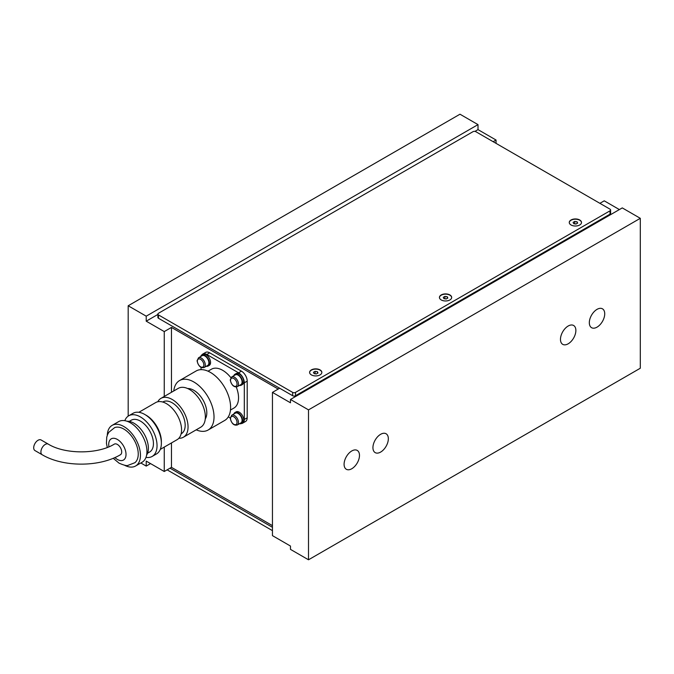 <?xml version="1.0" encoding="UTF-8"?>
<svg xmlns="http://www.w3.org/2000/svg" width="674" height="674" viewBox="0 0 674 674"><rect width="100%" height="100%" fill="white"/><g stroke="black" fill="none" stroke-linecap="round" stroke-linejoin="round"><path stroke-width="1.01" d="M597.021 327.151A10.894 6.285 -60 0 1 591.578 327.69A10.894 6.285 -60 0 1 589.91 318.962A10.894 6.285 -60 0 1 597.021 309.366A10.894 6.285 -60 0 1 602.472 308.827A10.894 6.285 -60 0 1 604.14 317.555A10.894 6.285 -60 0 1 597.021 327.151M351.786 468.742A10.894 6.285 -60 0 1 346.343 469.281A10.894 6.285 -60 0 1 344.675 460.553A10.894 6.285 -60 0 1 351.786 450.957A10.894 6.285 -60 0 1 357.228 450.417A10.894 6.285 -60 0 1 358.897 459.146A10.894 6.285 -60 0 1 351.786 468.742M568.174 343.807A10.894 6.285 -60 0 1 562.723 344.347A10.894 6.285 -60 0 1 561.054 335.627A10.894 6.285 -60 0 1 568.174 326.022A10.894 6.285 -60 0 1 573.616 325.483A10.894 6.285 -60 0 1 575.284 334.211A10.894 6.285 -60 0 1 568.174 343.807M380.642 452.077A10.894 6.285 -60 0 1 375.191 452.625A10.894 6.285 -60 0 1 373.522 443.896A10.894 6.285 -60 0 1 380.642 434.3A10.894 6.285 -60 0 1 386.084 433.761A10.894 6.285 -60 0 1 387.752 442.481A10.894 6.285 -60 0 1 380.642 452.077M157.885 314.438L146.224 321.178L146.224 316.173L478.009 124.623L478.009 129.619L496.047 140.032L493.157 141.692M478.009 129.619L474.934 131.396M278.219 389.05L171.466 327.421L164.254 331.583L146.224 321.178M150.546 463.594L146.224 466.096L146.224 461.1L164.254 471.505L171.466 467.343L272.448 525.644M619.381 209.572L604.233 200.827L599.911 203.329M279.659 388.224L272.448 392.386L290.477 402.791L290.477 399.463L622.271 207.904L640.3 218.317L308.507 409.876L290.477 399.463M164.254 471.505L164.254 447.106M164.254 396.455L164.254 331.583M171.466 467.343L171.466 442.936M171.466 392.293L171.466 327.421M272.448 392.386L272.448 535.636L290.477 546.05L290.477 549.377L308.507 559.791L308.507 409.876M146.224 316.173L128.186 305.769L459.98 114.209L478.009 124.623M496.047 143.36L496.047 140.032M128.186 416.128L128.186 305.769M146.224 466.096L140.832 462.979M640.3 218.317L640.3 368.231L308.507 559.791M579.716 219.985A6.117 3.53 180 0 1 581.502 222.479A6.117 3.53 180 0 1 577.728 225.748A6.117 3.53 180 0 1 571.055 224.981A6.117 3.53 180 0 1 569.26 222.479A6.117 3.53 180 0 1 573.043 219.219A6.117 3.53 180 0 1 579.716 219.985M449.878 294.942A6.117 3.53 180 0 1 451.673 297.436A6.117 3.53 180 0 1 447.898 300.705A6.117 3.53 180 0 1 441.226 299.938A6.117 3.53 180 0 1 439.431 297.436A6.117 3.53 180 0 1 443.214 294.176A6.117 3.53 180 0 1 449.878 294.942M320.049 369.9A6.117 3.53 180 0 1 321.843 372.393A6.117 3.53 180 0 1 318.061 375.662A6.117 3.53 180 0 1 311.396 374.896A6.117 3.53 180 0 1 309.602 372.393A6.117 3.53 180 0 1 313.376 369.133A6.117 3.53 180 0 1 320.049 369.9M295.524 392.386A2.039 1.179 180 0 1 292.642 392.386L158.483 314.927A2.039 1.179 180 0 1 157.885 314.092A2.039 1.179 180 0 1 158.483 313.258L472.963 131.7A2.039 1.179 180 0 1 475.844 131.7L610.004 209.159A2.039 1.179 180 0 1 610.602 209.985A2.039 1.179 180 0 1 610.004 210.819L295.524 392.386L295.524 395.714L610.004 214.155A2.039 1.179 0 0 0 610.602 213.321L610.602 209.985M157.885 314.092L157.885 317.429A2.039 1.179 0 0 0 158.483 318.263L292.642 395.714A2.039 1.179 0 0 0 295.524 395.714M272.448 527.312L170.025 468.177M167.135 469.845L272.448 530.64M309.602 372.52A6.117 3.53 180 0 1 313.477 369.36A6.117 3.53 180 0 1 320.049 370.144A6.117 3.53 180 0 1 321.835 372.52M314.059 373.607L313.444 372.292L315.112 371.332L317.387 371.686L318.002 373L316.333 373.96L314.059 373.607M317.387 371.686L317.387 373.345M315.112 371.332L315.112 373.767M439.44 297.563A6.117 3.53 180 0 1 443.315 294.403A6.117 3.53 180 0 1 449.878 295.187A6.117 3.53 180 0 1 451.673 297.563M443.888 298.649L443.281 297.335L444.941 296.375L447.216 296.728L447.831 298.043L446.163 299.003L443.888 298.649M447.216 296.728L447.216 298.388M444.941 296.375L444.941 298.809M569.269 222.605A6.117 3.53 180 0 1 573.144 219.446A6.117 3.53 180 0 1 579.716 220.23A6.117 3.53 180 0 1 581.502 222.605M573.717 223.692L573.111 222.378L574.779 221.417L577.054 221.771L577.66 223.086L575.992 224.046L573.717 223.692M577.054 221.771L577.054 223.431M574.779 221.417L574.779 223.852M48.301 444.132C64.873 454.428 97.738 454.428 114.31 444.132A6.117 3.53 60 0 1 119.028 445.775A6.117 3.53 60 0 1 121.699 451.934A6.117 3.53 60 0 1 120.427 454.739C99.508 467.259 63.095 467.259 42.184 454.739L34.964 450.569A6.117 3.53 120 0 1 33.7 447.772A6.117 3.53 120 0 1 36.371 441.613A6.117 3.53 120 0 1 41.089 439.97L48.301 444.132A6.117 3.53 120 0 0 43.583 445.775A6.117 3.53 120 0 0 40.912 451.934A6.117 3.53 120 0 0 42.184 454.739M208.03 371.18L211.459 369.2A22.444 12.958 60 0 1 230.879 377.693M236.254 387.002A22.444 12.958 60 0 1 238.545 397.795A22.444 12.958 60 0 1 233.895 408.073L230.466 410.053M196.21 429.827A28.561 16.488 -120 0 0 208.106 430.029A28.561 16.488 -120 0 0 214.02 416.953A28.561 16.488 -120 0 0 201.551 388.207A28.561 16.488 -120 0 0 179.545 380.557A28.561 16.488 -120 0 0 173.774 390.962M208.106 430.029L224.695 420.45A28.561 16.488 -120 0 0 230.609 407.374A28.561 16.488 -120 0 0 218.14 378.636A28.561 16.488 -120 0 0 196.134 370.978L179.545 380.557M205.258 418.992A18.358 10.599 -120 0 0 206.808 412.791A18.358 10.599 -120 0 0 187.675 388.544M178.871 438.26A22.444 12.958 -120 0 0 183.404 437.224A22.444 12.958 -120 0 0 188.054 426.945A22.444 12.958 -120 0 0 178.256 404.366A22.444 12.958 -120 0 0 160.968 398.351A22.444 12.958 -120 0 0 157.792 401.763M183.404 437.224L200.717 427.223A22.444 12.958 -120 0 0 205.368 416.953A22.444 12.958 -120 0 0 195.57 394.366A22.444 12.958 -120 0 0 178.273 388.359L160.968 398.351M181.112 433.837L181.365 433.685A18.358 10.599 -120 0 0 185.173 425.286A18.358 10.599 -120 0 0 177.152 406.801A18.358 10.599 -120 0 0 163.007 401.889L162.754 402.033M161.347 442.329A21.425 12.368 -120 0 0 161.364 441.521A21.425 12.368 -120 0 0 145.517 414.898M160.269 449.398L177.127 439.667A21.425 12.368 -120 0 0 181.567 429.86A21.425 12.368 -120 0 0 172.215 408.309A21.425 12.368 -120 0 0 155.702 402.563L138.852 412.294M145.988 457.368A23.464 13.547 -120 0 0 152.181 456.424A23.464 13.547 -120 0 0 157.042 445.691A23.464 13.547 -120 0 0 146.797 422.076A23.464 13.547 -120 0 0 128.717 415.791A23.464 13.547 -120 0 0 124.816 420.686M152.181 456.424L156.511 453.931A23.464 13.547 -120 0 0 161.364 443.189A23.464 13.547 -120 0 0 151.128 419.582A23.464 13.547 -120 0 0 133.048 413.297L128.717 415.791M147.589 453.189L149.628 452.01A18.358 10.599 -120 0 0 153.436 443.602A18.358 10.599 -120 0 0 145.416 425.126A18.358 10.599 -120 0 0 131.27 420.205L129.223 421.393M146.603 455.177A20.397 11.778 -120 0 0 148.381 448.185A20.397 11.778 -120 0 0 127.015 421.25M124.53 465.22A23.464 13.547 -120 0 0 135.592 466.004A23.464 13.547 -120 0 0 140.453 455.262A23.464 13.547 -120 0 0 130.208 431.655A23.464 13.547 -120 0 0 112.128 425.37A23.464 13.547 -120 0 0 107.284 435.345M135.592 466.004L142.079 462.254A23.464 13.547 -120 0 0 146.94 451.521A23.464 13.547 -120 0 0 136.704 427.906A23.464 13.547 -120 0 0 118.624 421.621L112.128 425.37M113.198 458.269L119.062 463.164C123.873 465.229 126.822 465.978 127.9 465.405L134.893 462.709A20.338 11.744 -120 0 0 136.889 446.18A20.338 11.744 -120 0 0 123.864 429.085A20.338 11.744 -120 0 0 114.639 427.619L108.859 432.245L107.562 434.637L106.745 437.199L106.441 443.307L107.267 447.452M242.623 423.188L245.513 421.52A8.164 4.71 -120 0 0 247.198 417.787L247.198 381.139A8.164 4.71 -120 0 0 241.427 371.147L238.545 372.815A8.164 4.71 60 0 1 244.317 382.807L244.317 419.455A8.164 4.71 60 0 1 242.623 423.188A8.164 4.71 60 0 1 241.166 423.567M238.545 372.815L206.808 354.49L209.69 352.822L241.427 371.147M201.669 355.156A8.164 4.71 60 0 1 202.731 354.086A8.164 4.71 60 0 1 206.808 354.49M201.037 369.647L201.037 367.406M228.301 416.869L230.247 417.99M209.69 352.822A8.164 4.71 -120 0 0 205.612 352.418L202.731 354.086M233.844 414.021A6.327 3.648 60 0 1 234.948 412.564L236.102 411.89A6.327 3.648 60 0 1 239.27 412.21A6.327 3.648 60 0 1 243.398 417.779A6.327 3.648 60 0 1 242.429 422.851L241.275 423.516A6.327 3.648 60 0 1 239.455 423.735M234.948 412.564A6.327 3.648 60 0 1 238.116 412.876A6.327 3.648 60 0 1 242.244 418.444A6.327 3.648 60 0 1 241.275 423.516M233.844 375.713A6.327 3.648 60 0 1 234.948 374.247L236.102 373.581A6.327 3.648 60 0 1 239.27 373.893A6.327 3.648 60 0 1 243.398 379.47A6.327 3.648 60 0 1 242.429 384.534L241.275 385.199A6.327 3.648 60 0 1 239.455 385.427M234.948 374.247A6.327 3.648 60 0 1 238.116 374.559A6.327 3.648 60 0 1 242.244 380.136A6.327 3.648 60 0 1 241.275 385.199M200.667 356.554A6.327 3.648 60 0 1 201.77 355.088L202.925 354.423A6.327 3.648 60 0 1 206.084 354.743A6.327 3.648 60 0 1 210.221 360.312A6.327 3.648 60 0 1 209.252 365.384L208.097 366.049A6.327 3.648 60 0 1 206.278 366.268M201.77 355.088A6.327 3.648 60 0 1 204.93 355.409A6.327 3.648 60 0 1 209.066 360.978A6.327 3.648 60 0 1 208.097 366.049M204.129 367.507L207.735 365.426A5.611 3.235 -120 0 0 208.595 360.935A5.611 3.235 -120 0 0 204.93 355.99A5.611 3.235 -120 0 0 202.124 355.712L198.518 357.793A5.611 3.235 -120 0 1 201.324 358.071A5.611 3.235 -120 0 1 205.292 364.946A5.611 3.235 -120 0 1 204.129 367.507C200.717 368.316 198.358 366.075 197.061 360.775L198.518 357.793M237.307 386.665L240.913 384.584A5.611 3.235 -120 0 0 241.781 380.085A5.611 3.235 -120 0 0 238.116 375.14A5.611 3.235 -120 0 0 235.31 374.862L231.704 376.951A5.611 3.235 -120 0 1 234.501 377.229A5.611 3.235 -120 0 1 238.47 384.096A5.611 3.235 -120 0 1 237.307 386.665C233.895 387.474 231.536 385.233 230.238 379.934L231.704 376.951M237.307 424.974L240.913 422.893A5.611 3.235 -120 0 0 241.781 418.402A5.611 3.235 -120 0 0 238.116 413.457A5.611 3.235 -120 0 0 235.31 413.179L231.704 415.26A5.611 3.235 -120 0 1 234.501 415.538A5.611 3.235 -120 0 1 238.47 422.413A5.611 3.235 -120 0 1 237.307 424.974C233.895 425.783 231.536 423.542 230.238 418.242L231.704 415.26M292.642 392.386L292.642 395.714M610.004 210.819L610.004 214.155M158.483 318.263L158.483 314.927M114.866 457.553A12.242 7.069 -120 0 0 117.369 459.432A12.242 7.069 -120 0 0 126.021 454.436A12.242 7.069 -120 0 0 117.369 439.44A12.242 7.069 -120 0 0 108.716 444.436A12.242 7.069 -120 0 0 108.927 446.786M244.317 382.807L247.198 381.139M247.198 417.787L244.317 419.455M197.356 361.197A4.592 2.654 60 0 1 200.608 359.318A4.592 2.654 60 0 1 203.851 364.946A4.592 2.654 60 0 1 200.608 366.816A4.592 2.654 60 0 1 197.356 361.197M230.542 380.347A4.592 2.654 60 0 1 233.785 378.476A4.592 2.654 60 0 1 237.029 384.096A4.592 2.654 60 0 1 233.785 385.975A4.592 2.654 60 0 1 230.542 380.347M230.542 418.664A4.592 2.654 60 0 1 233.785 416.785A4.592 2.654 60 0 1 237.029 422.413A4.592 2.654 60 0 1 233.785 424.283A4.592 2.654 60 0 1 230.542 418.664"/></g></svg>
